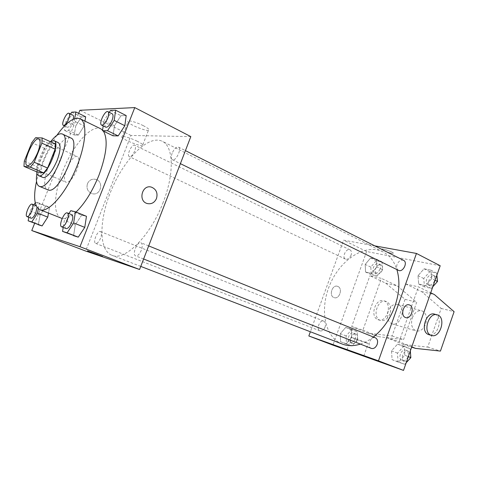 <?xml version="1.0" encoding="UTF-8"?>
<svg xmlns="http://www.w3.org/2000/svg" width="478" height="478" viewBox="0 0 478 478"><rect width="100%" height="100%" fill="white"/><g stroke="black" fill="none" stroke-linecap="round" stroke-linejoin="round"><path stroke-width="0.36" stroke-dasharray="2.39 1.79" d="M76.779 169.995C72.985 178.479 69.412 182.566 66.06 182.261C60.025 180.296 71.897 153.426 77.412 156.569C79.629 158.248 79.414 162.723 76.779 169.995M37.099 171.99L37.362 166.756L24.306 161.116M55.317 143.962L48.517 143.621L44.717 148.491L37.362 166.756M50.292 141.667C44 145.927 35.916 163.936 36.746 171.835M42.895 177.487C35.253 175.044 51.337 138.65 58.292 142.647M48.517 143.621L35.539 137.73M44.717 148.491L31.769 142.677M51.098 141.135C44.024 150.779 39.304 161.468 36.931 173.191M70.81 137.975C60.055 131.892 36.131 186.038 47.866 189.891M56.882 135.316C47.322 149.447 40.54 164.802 36.525 181.383M61.208 218.195C52.114 214.532 54.283 189.784 64.739 166.32C75.052 142.797 91.89 124.525 100.721 128.779M102.567 130.124L103.403 131.121M76.068 212.053C70.541 217.155 65.904 219.3 62.146 218.488M38.306 208.719L39.357 203.126L49.545 207.249L48.487 213.116L49.545 207.249L45.697 206.305L40.14 214.998L38.318 224.756L40.14 214.998L30.042 211.013L28.817 217.323M71.718 112.175L81.427 116.913L85.664 116.781L81.427 116.913L75.757 125.941L74.204 134.975L78.362 135.065L84.152 125.905L84.947 121.119L84.152 125.905L74.281 121.149L74.711 118.652M78.661 113.358L34.649 223.334M70.762 210.673L81.684 215.136L86.458 216.307L81.684 215.136L75.315 224.756L73.564 235.69L75.315 224.756L64.393 220.406L63.21 227.444M110.508 110.442L120.958 115.724L126.192 115.562L120.958 115.724L114.451 125.756L113.029 135.794L114.451 125.756L104.001 120.593L103.206 125.887M163.231 202.164C150.498 236.15 124.662 261.532 111.828 255.258C97.942 249.767 99.191 217.245 112.503 187.43C125.589 157.513 148.795 134.688 162.203 141.261C173.454 146.101 174.643 173.173 163.231 202.164M190.824 136.612L131.014 135.459L85.61 251.028M134.682 151.084C132.89 155.045 131.109 156.898 129.341 156.659C126.306 155.535 131.916 143.549 134.7 145.216C135.794 146.023 135.788 147.977 134.682 151.084M100.559 238.205C98.94 241.862 97.315 243.589 95.678 243.392C92.499 242.46 97.566 230.079 100.511 231.573C101.772 232.451 101.79 234.662 100.559 238.205M141.333 250.215C139.534 254.278 137.64 256.166 135.644 255.879C131.755 254.69 137.359 240.966 140.986 242.782C142.546 243.822 142.659 246.295 141.333 250.215M172.14 153.229C170.957 156.599 171.028 158.768 172.361 159.724C175.725 161.779 182.118 148.568 178.449 147.122C176.263 146.752 174.159 148.789 172.14 153.229M131.014 135.459L79.892 110.275M143.304 125.672C135.758 121.759 125.78 119.369 127.996 121.956C130.416 125.684 152.064 133.398 148.819 129.365C148.072 128.403 146.232 127.172 143.304 125.672M87.456 183.689C86.189 188.44 87.701 191.75 92.003 193.608C100.613 196.464 104.497 181.437 95.684 179.364C91.949 178.658 89.207 180.104 87.456 183.689C86.189 188.44 87.701 191.75 92.003 193.608C100.619 196.464 104.497 181.437 95.684 179.364C91.949 178.658 89.207 180.104 87.456 183.689M137.204 141.231C129.604 137.425 119.655 134.904 121.944 137.317C124.483 140.777 146.154 148.533 142.797 144.774C142.02 143.878 140.156 142.695 137.204 141.231M87.486 250.807L102.627 256.483M373.384 337.026C369.13 340.306 364.792 342.666 360.37 344.106M342.254 344.046C324.132 337.026 319.34 308.137 330.328 283.687C341.011 259.094 365.598 243.194 382.992 251.864C389.474 255.168 394.105 261.066 396.871 269.562M403.552 260.337C400.875 259.572 398.712 260.97 397.069 264.531C396.238 267.298 396.704 269.239 398.461 270.339M325.088 327.072C323.773 330.053 322.07 331.32 319.985 330.866C315.827 329.497 319.794 319.298 323.767 321.15C325.512 322.154 325.948 324.126 325.088 327.072M371.34 348.408C366.435 346.759 370.749 335.675 375.439 337.856M351.073 255.156C349.597 258.383 347.733 259.709 345.492 259.136C341.507 257.505 346.239 247.747 350.004 249.839C351.509 250.795 351.862 252.569 351.073 255.156M374.77 245.859L343.592 240.189L310.365 331.762M365.778 342.397L351.485 337.378C352.824 338.203 370.295 344.524 368.239 343.443L365.778 342.397M337.868 286.447L337.498 286.304C332.09 284.314 328.607 296.157 334.17 297.633C339.38 299.61 343.067 288.431 337.868 286.447M440.19 265.738L366.608 251.524L343.592 240.189M366.608 251.524L332.939 345.152M337.874 286.447C343.073 288.431 339.38 299.61 334.17 297.633C328.607 296.157 332.09 284.314 337.498 286.31L337.874 286.447M391.601 253.304L393.394 253.125C392.773 251.703 380.398 247.741 381.635 249.349C383.523 250.819 386.845 252.139 391.601 253.304C386.845 252.139 383.523 250.825 381.635 249.355C380.398 247.747 392.767 251.709 393.388 253.125L391.601 253.31M405.308 317.458L405.625 317.577M351.653 337.438L351.366 329.27L345.684 327.442L340.324 333.644L340.551 341.734L346.197 343.694L351.653 337.438L351.366 329.27L345.684 327.442L340.324 333.644L340.551 341.734L346.197 343.694L351.653 337.438L357.514 339.756L357.191 331.624L351.491 329.784L346.144 335.944L346.401 343.999L352.065 345.97L357.514 339.756M376.891 266.903L376.467 259.184L370.605 258.001L365.204 264.406L365.556 272.06L371.382 273.374L376.891 266.903L376.467 259.184L370.605 258.001L365.204 264.406L365.556 272.06L371.382 273.374L376.891 266.903L382.549 269.628L382.101 261.938L376.222 260.737L370.826 267.1L371.215 274.719L377.058 276.051L382.549 269.628M431.718 278.62L430.941 270.184L424.064 268.797L417.999 275.687L418.692 284.04L425.528 285.581L431.718 278.62L430.941 270.184L424.064 268.797L417.999 275.687L418.692 284.04L425.528 285.581L431.718 278.62L435.088 280.299M404.83 355.25L404.209 346.287L397.529 344.136L391.524 350.792L392.068 359.653L398.7 361.96L404.83 355.25L404.209 346.287L397.529 344.136L391.524 350.792L392.068 359.653L398.7 361.96L404.83 355.25L408.337 356.648M351.694 326.564L362.921 330.125L381.384 278.369L369.906 275.734L385.632 283.107L405.063 299.306L392.109 335.992L367.821 333.124L351.694 326.564L369.906 275.734M405.619 283.938L421.578 291.568L441.188 308.43L427.708 347.112L403.014 344.381L386.624 337.647L405.619 283.938L418.423 286.878L430.714 292.799M386.624 337.647L399.148 341.627L418.423 286.878M388.19 311.208C386.523 317.494 387.778 321.688 391.948 323.803C400.701 327.155 406.682 306.804 397.642 304.462C393.597 303.709 390.448 305.956 388.19 311.208M362.921 330.125L379.138 336.745L403.563 339.571L416.691 302.245L397.194 285.826L381.384 278.369M412.323 317.894C414.635 312.439 417.838 310.091 421.925 310.843C426.197 312.988 427.469 317.326 425.737 323.851C423.43 329.342 420.204 331.69 416.057 330.895C411.839 328.739 410.596 324.401 412.323 317.894M434.735 314.213C443.698 316.508 437.938 337.516 429.095 334.731M411.779 346.831L399.148 341.627M389.982 313.837C387.76 319.035 384.605 321.24 380.518 320.445L380.1 320.284C371.705 317.273 377.799 298.272 386.128 301.433C390.347 303.512 391.631 307.647 389.982 313.837M377.859 319.627L378.277 319.782C386.977 323.104 392.85 303.166 383.87 300.835C375.553 297.686 369.476 316.621 377.859 319.627M367.821 333.124L379.138 336.745M392.109 335.992L403.563 339.571M427.708 347.112L440.435 351.085M403.014 344.381L411.666 347.148M405.063 299.306L416.691 302.245M441.188 308.43L454.1 311.686M385.632 283.107L397.194 285.826M421.578 291.568L434.442 294.597M109.289 112.342L104.001 120.593M105.871 127.196C102.633 125.983 109.295 111.977 112.24 113.824M120.958 115.724L114.451 125.756M70.553 114.045L66.048 121.298L64.416 130.369L68.491 130.404L74.281 121.149M73.152 119.267L72.507 121.179C70.63 125.35 68.904 127.375 67.338 127.262C64.691 126.341 70.547 113.71 72.931 115.204M81.427 116.913L75.757 125.941L66.048 121.298M75.757 125.941L74.204 134.975L64.416 130.369M74.204 134.975L78.362 135.065L68.491 130.404M78.362 135.065L84.152 125.905M68.886 213.547L64.393 220.406M66.113 228.58C62.69 227.594 68.695 213.104 71.843 214.747M81.684 215.136L75.315 224.756M39.357 203.126L35.599 202.224L35.235 202.797M33.932 204.859L30.042 211.013M31.16 218.237C28.393 217.478 33.789 204.476 36.316 205.815L37.015 207.249M49.545 207.249L45.697 206.305L35.599 202.224M45.697 206.305L40.14 214.998M436.886 275.179L436.689 273.099L429.794 271.689L423.753 278.531L424.47 286.842L431.323 288.401L432.853 286.692M434.544 280.861C432.949 284.296 430.803 285.623 428.115 284.846C423.377 282.809 428.581 272.651 433.068 275.179C434.825 276.29 435.321 278.184 434.544 280.861M423.753 278.531L417.999 275.687M424.47 286.842L418.692 284.04M431.323 288.401L425.528 285.581M436.689 273.099L430.941 270.184M429.794 271.689L424.064 268.797M433.648 285.802L430.403 285.969C425.665 283.926 430.857 273.792 435.344 276.326C437.107 277.437 437.603 279.325 436.832 281.996L436.665 282.42M380.034 269.09C378.6 272.215 376.742 273.476 374.465 272.866C370.396 271.193 375.009 261.735 378.857 263.862C380.398 264.824 380.787 266.569 380.034 269.09M370.826 267.1L365.204 264.406M371.215 274.719L365.556 272.06M377.058 276.051L371.382 273.374M382.101 261.938L376.467 259.184M376.222 260.737L370.605 258.001M382.281 270.166C380.846 273.285 378.988 274.539 376.712 273.93C372.637 272.257 377.238 262.822 381.091 264.949C382.633 265.911 383.027 267.65 382.281 270.166M410.339 350.936L410.178 348.725L403.486 346.568L397.493 353.17L398.066 361.989L404.717 364.308L406.234 362.659M407.973 356.684C406.581 359.826 404.645 361.105 402.165 360.514C397.194 358.823 401.341 348.092 406.109 350.296C408.2 351.455 408.821 353.589 407.973 356.684M397.493 353.17L391.524 350.792M398.066 361.989L392.068 359.653M404.717 364.308L398.7 361.96M410.178 348.725L404.209 346.287M403.486 346.568L397.529 344.136M410.716 356.008L409.891 358.673M407.704 361.051L404.543 361.446C399.566 359.755 403.707 349.048 408.475 351.252L410.554 353.804M355.076 338.944C353.798 341.83 352.101 343.037 349.986 342.565C345.743 341.155 349.573 331.254 353.624 333.13C355.411 334.14 355.895 336.076 355.076 338.944M346.144 335.944L340.324 333.644M346.401 343.999L340.551 341.734M352.065 345.97L346.197 343.694M357.191 331.624L351.366 329.27M351.491 329.784L345.684 327.442M357.395 339.858C356.122 342.744 354.425 343.945 352.304 343.467C348.062 342.057 351.88 332.18 355.937 334.062C357.723 335.072 358.213 337.002 357.395 339.858M27.192 165.561L66.06 182.261M38.897 139.068L77.412 156.569M142.797 144.774L148.819 129.365M121.944 137.317L127.996 121.956M382.992 251.864L162.203 141.261M140.765 266.407L111.828 255.258M172.361 159.724L180.397 163.655M178.449 147.122L185.422 150.63M323.767 321.15L100.511 231.573M319.985 330.866L95.678 243.392M148.676 245.901L140.986 242.782M143.621 259.01L135.644 255.879M350.004 249.839L134.7 145.216M345.492 259.136L129.341 156.659M363.77 356.014L368.239 343.443M347.034 349.818L351.485 337.378M391.948 323.803L416.057 330.895M397.642 304.462L421.925 310.843M437.352 314.9L436.892 314.781M378.277 319.782L380.518 320.445M383.87 300.835L386.128 301.433M67.338 127.262L64.512 125.917M435.344 276.326L433.068 275.179M430.403 285.969L428.115 284.846M381.091 264.949L378.857 263.862M376.712 273.93L374.465 272.866M408.475 351.252L406.109 350.296M404.543 361.446L402.165 360.514M355.937 334.062L353.624 333.13M352.304 343.467L349.986 342.565"/><path stroke-width="0.72" d="M37.666 152.655C33.753 161.415 30.257 165.717 27.192 165.561C21.725 163.858 33.962 136.176 38.897 139.068C40.857 140.657 40.445 145.187 37.666 152.655M42.136 137.945L35.539 137.73L31.769 142.677L24.306 161.116L23.96 166.368L30.341 167.192L34.219 162.227L41.897 143.173L42.136 137.945L55.317 143.962L55.167 149.172L41.897 143.173M23.96 166.368L37.099 171.99L43.689 172.928L30.341 167.192M55.167 149.172L47.597 168.041L34.219 162.227M47.597 168.041L43.689 172.928M36.746 171.835C36.902 173.896 37.499 175.163 38.539 175.635L39.023 175.773C46.235 177.971 61.244 142.737 53.99 140.675L50.292 141.667M53.99 140.675L58.292 142.647C61.053 144.81 60.628 150.815 57.013 160.662C52.216 171.518 47.675 177.171 43.384 177.631L38.539 175.635M36.931 173.191C35.754 180.493 36.519 184.861 39.214 186.283L39.841 186.468C50.638 190.25 73.361 137.138 62.313 134.007C59.445 132.974 55.711 135.346 51.098 141.135M39.214 186.283L48.505 190.083C59.541 193.972 82.085 141.231 70.81 137.975L62.313 134.007M36.525 181.383C33.161 197.079 34.285 206.52 39.901 209.693L40.57 209.908C48.666 212.393 64.918 194.307 75.452 169.851C86.082 145.437 87.785 122.093 80.089 118.759C73.959 116.74 66.221 122.26 56.882 135.316M62.146 218.488L39.901 209.693M80.089 118.759L100.721 128.779L102.567 130.124M103.403 131.121C108.201 139.403 106.69 154.179 98.868 175.462C92.379 191.337 84.779 203.538 76.068 212.053M28.817 217.323L28.142 220.818L42.094 225.927L47.764 217.114L48.487 213.116L47.764 217.114L37.487 213.045L38.306 208.719M85.664 116.781L84.947 121.119L85.664 116.781L75.871 111.989L71.718 112.175L70.553 114.045M34.649 223.334L31.763 230.533L79.993 246.72L134.772 107.592L79.892 110.275L78.661 113.358M63.21 227.444L62.546 231.4L78.243 237.136L84.767 227.379L86.458 216.307L75.434 211.796L70.762 210.673L68.886 213.547M103.206 125.887L102.483 130.679L113.029 135.794L118.174 135.901L124.836 125.708L126.192 115.562L115.652 110.215L110.508 110.442L109.289 112.342M31.763 230.533L85.61 251.028L139.576 269.496L79.993 246.72M98.139 254.696L87.767 250.944L98.139 254.696M139.576 269.496L190.824 136.612L134.772 107.592M156.491 198.531C154.514 202.708 151.43 204.381 147.254 203.544C137.724 201.166 142.127 184.072 151.478 187.149C156.276 189.228 157.949 193.022 156.491 198.531C154.508 202.708 151.43 204.375 147.254 203.544C137.724 201.166 142.121 184.072 151.472 187.149C156.276 189.228 157.949 193.022 156.491 198.531M102.627 256.483L87.486 250.807M396.871 269.562C400.116 280.526 399.471 292.709 394.942 306.099C390.162 319.077 382.98 329.384 373.384 337.026M360.37 344.106C353.798 346.168 347.757 346.15 342.254 344.046L140.765 266.407M180.397 163.655L398.461 270.339C402.84 272.807 408.176 262.344 403.552 260.337L185.422 150.63M148.676 245.901L375.439 337.856C377.495 339.016 378.074 341.19 377.178 344.387C375.738 347.637 373.79 348.976 371.34 348.408L143.621 259.01M310.365 331.762L308.836 335.98L378.474 360.836L416.458 253.448L374.77 245.859M361.278 355.035L347.022 349.848L361.278 355.035M378.474 360.836L403.516 370.408L332.939 345.152L308.836 335.98M403.516 370.408L440.19 265.738L416.458 253.448M405.308 317.458C399.889 315.438 403.892 302.843 409.293 304.91C415.119 306.422 411.277 319.728 405.625 317.577L405.308 317.458C399.883 315.438 403.892 302.843 409.293 304.91L409.293 304.91C415.119 306.422 411.271 319.728 405.625 317.577M429.095 334.731L428.348 334.475C419.786 331.374 426.251 310.939 434.735 314.213L436.892 314.781M430.714 292.799L434.442 294.597L454.1 311.686L440.435 351.085L415.615 348.408L411.779 346.831M430.947 335.239C422.379 332.138 428.862 311.62 437.352 314.9C446.524 317.278 440.25 338.83 431.371 335.401L430.947 335.239M411.666 347.148L415.615 348.408M102.483 130.679L107.532 130.715L114.194 120.408L115.652 110.215M107.98 111.679L112.24 113.824C113.364 114.696 113.286 116.901 111.995 120.444C109.856 125.164 107.819 127.411 105.871 127.196L101.593 125.099C98.384 123.904 105.064 109.85 107.98 111.679C109.092 112.545 109.002 114.756 107.705 118.311C105.56 123.043 103.523 125.308 101.593 125.099M113.029 135.794L118.174 135.901L107.532 130.715M118.174 135.901L124.836 125.708L114.194 120.408M124.836 125.708L126.192 115.562M74.711 118.652L75.871 111.989M68.975 113.28C69.89 114.015 69.74 116.011 68.527 119.267C66.645 123.449 64.924 125.487 63.371 125.379C60.754 124.471 66.621 111.804 68.975 113.28L72.931 115.204C73.654 115.664 73.732 117.02 73.152 119.267M62.546 231.4L67.117 232.804L73.636 222.933L75.434 211.796M67.386 212.937L71.843 214.747C73.176 215.715 73.11 218.261 71.64 222.384C69.734 226.691 67.894 228.759 66.113 228.58L61.632 226.823C58.244 225.849 64.273 211.312 67.386 212.937C68.707 213.905 68.629 216.456 67.153 220.591C65.235 224.917 63.401 226.99 61.632 226.823M73.564 235.69L78.243 237.136L67.117 232.804M78.243 237.136L84.767 227.379L73.636 222.933M84.767 227.379L86.458 216.307M28.142 220.818L31.817 221.947L37.487 213.045M35.235 202.797L33.932 204.859M37.015 207.249L35.886 212.608C34.183 216.456 32.606 218.332 31.16 218.237L27.031 216.624C24.294 215.877 29.708 202.833 32.205 204.166C33.257 204.978 33.102 207.249 31.745 210.971C30.036 214.831 28.465 216.719 27.031 216.624M38.318 224.756L42.094 225.927L31.817 221.947M42.094 225.927L47.764 217.114M432.853 286.692L437.49 281.5L436.886 275.179M437.49 281.5L435.088 280.299M436.665 282.42L433.648 285.802M406.234 362.659L410.835 357.646L410.339 350.936M410.835 357.646L408.337 356.648M409.891 358.673L407.704 361.051M410.554 353.804L410.716 356.008M431.371 335.401L428.772 334.636M64.512 125.917L63.371 125.379M36.197 205.773L32.205 204.166"/></g></svg>
